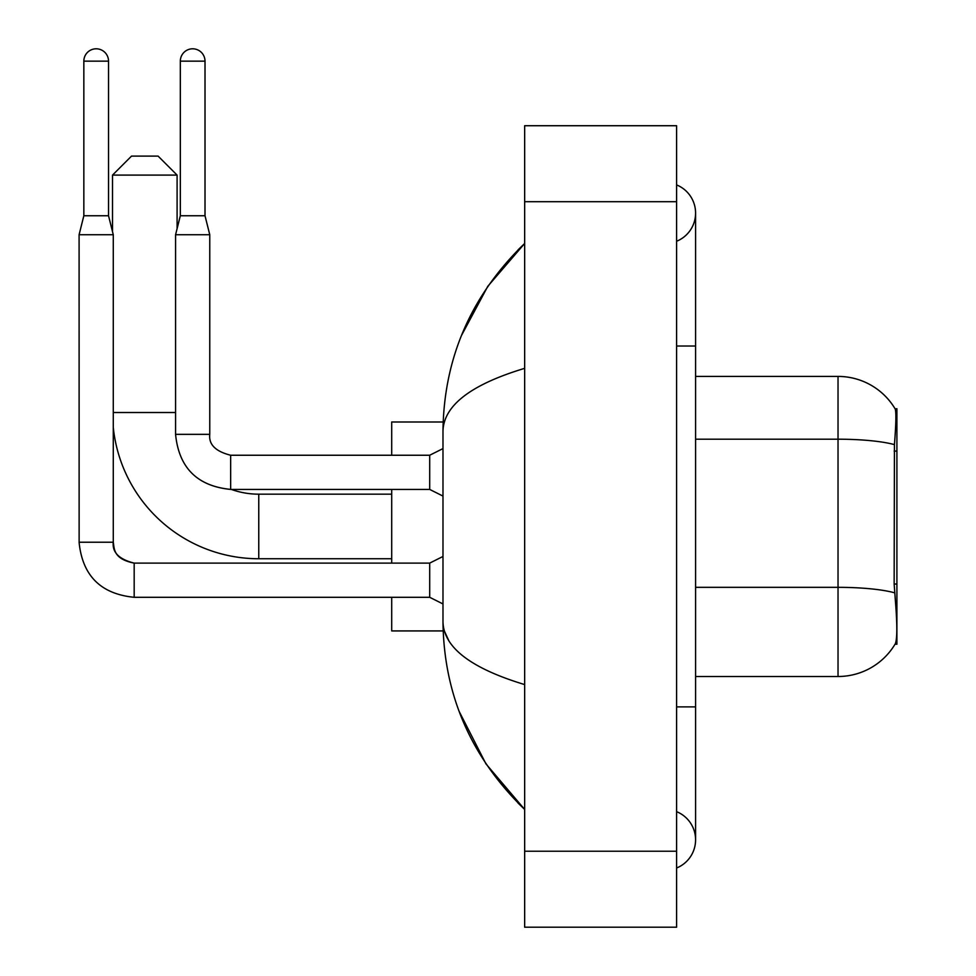 <?xml version="1.0" encoding="UTF-8"?>
<svg xmlns="http://www.w3.org/2000/svg" width="976" height="976" viewBox="0 0 976 976"><rect width="100%" height="100%" fill="white"/><g stroke="black" fill="none" stroke-linecap="round" stroke-linejoin="round"><path stroke-width="1.46" d="M896.907 584.026L894.15 584.026L895.37 600.533C897.286 624.323 897.286 638.694 895.37 643.648L895.041 644.209L896.907 644.209L896.907 408.712L895.175 408.944A66.478 66.478 0 0 0 838.03 376.419A66.478 66.478 0 0 1 895.041 408.712A66.478 66.478 0 0 0 838.03 376.419L695.583 376.419M895.37 643.648A66.478 66.478 0 0 1 838.03 676.502L695.583 676.502M894.15 584.026L894.431 444.629C896.066 423.974 896.322 412.079 895.175 408.944A66.478 66.478 0 0 0 838.03 376.419L838.03 439.2L695.583 439.2M391.705 558.748L258.762 558.748A146.241 146.241 0 0 1 113.277 427.39M258.762 558.748L258.762 494.173A81.667 81.667 0 0 1 231.324 489.427M131.516 156.111L158.1 156.111L177.095 175.094L112.521 175.094L131.516 156.111M177.095 228.652L177.095 175.094M112.521 231.702L112.521 175.094M391.705 489.427L391.705 563.115M391.705 597.3L391.705 630.923L443.153 630.923M443.153 421.998L391.705 421.998L391.705 455.243M108.531 215.745L83.838 215.745L83.838 61.146A12.346 12.346 0 0 1 96.185 48.8A12.346 12.346 0 0 1 108.531 61.146L108.531 215.745L113.277 234.74L113.277 542.229C112.13 552.355 119.096 559.321 134.176 563.115L134.176 563.152M442.982 603.949L429.696 597.3L429.696 563.115L442.982 556.466M429.696 597.3L134.176 597.3C100.76 593.994 82.399 575.645 79.093 542.229C82.399 575.645 100.76 593.994 134.176 597.3C100.76 593.994 82.399 575.645 79.093 542.229C82.399 575.645 100.76 593.994 134.176 597.3C100.76 593.994 82.399 575.645 79.093 542.229C82.399 575.645 100.76 593.994 134.176 597.3L134.176 563.115C119.096 559.321 112.13 552.355 113.277 542.229L79.129 542.229L79.093 234.74L113.277 234.74M205.009 215.745L180.328 215.745L180.328 61.146A12.346 12.346 0 0 1 192.662 48.8A12.346 12.346 0 0 1 205.009 61.146L205.009 215.745L209.767 234.74L209.767 434.344C208.608 444.483 215.574 451.437 230.653 455.243L230.653 489.391C197.237 486.121 178.876 467.76 175.57 434.344L175.57 234.74L209.767 234.74M442.982 496.076L429.696 489.427L429.696 455.243L442.982 448.594M676.6 706.892L695.583 706.892L695.583 213.085A30.39 30.39 0 0 1 676.6 241.255A30.39 30.39 0 0 0 676.6 184.915A30.39 30.39 0 0 1 695.583 213.085A30.39 30.39 0 0 0 676.6 184.915A30.39 30.39 0 0 1 695.583 213.085M676.6 868.006A30.39 30.39 0 0 0 676.6 811.666A30.39 30.39 0 0 1 676.6 868.006A30.39 30.39 0 0 0 695.583 839.836A30.39 30.39 0 0 1 676.6 868.006M524.661 368.342C470.932 384.532 443.714 405.467 442.982 431.111L442.982 621.81C443.592 647.369 470.822 668.292 524.661 684.579M524.661 927.2L676.6 927.2L676.6 125.721L524.661 125.721L524.661 927.2M442.982 431.111C443.799 358.082 471.018 295.533 524.661 243.475L487.793 286.31L461.477 335.5M459.184 711.48L485.975 763.903L524.661 809.446C471.018 757.376 443.799 694.839 442.982 621.81M448.692 640.415L444.336 630.923M896.907 451.083L894.15 451.083M838.03 676.502L838.03 439.2A66.478 11.541 180 0 1 894.431 444.629M894.626 592.822A66.478 11.541 180 0 0 838.03 587.332L695.583 587.332M113.277 412.506L175.57 412.506M83.838 61.146L108.531 61.146M429.696 489.427L230.653 489.427C197.237 486.121 178.876 467.76 175.57 434.344L209.767 434.344C208.608 444.483 215.574 451.437 230.653 455.243C215.574 451.437 208.608 444.483 209.767 434.344C208.608 444.483 215.574 451.437 230.653 455.243L429.696 455.243M180.328 61.146L205.009 61.146M676.6 346.029L695.583 346.029M524.661 851.231L676.6 851.231M524.661 201.69L676.6 201.69M391.705 494.173L258.762 494.173M113.277 542.229C114.436 548.854 113.216 558.955 134.176 563.115L429.696 563.115M83.838 215.745L79.093 234.74M180.328 215.745L175.57 234.74M695.583 706.892L695.583 839.836M524.661 243.475L518.049 249.856M524.661 809.446L518.049 803.065"/></g></svg>
